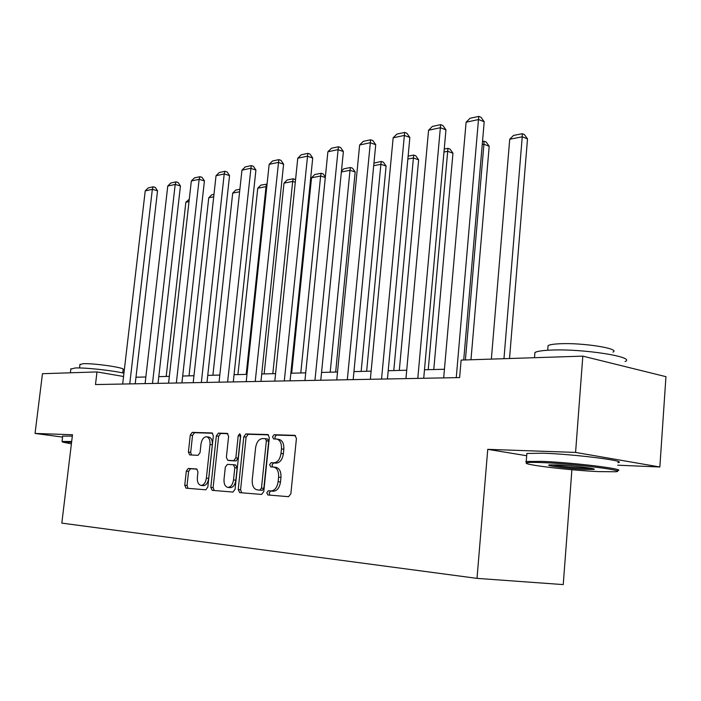 <?xml version="1.0" encoding="UTF-8"?>
<svg xmlns="http://www.w3.org/2000/svg" width="701" height="701" viewBox="0 0 701 701"><rect width="100%" height="100%" fill="white"/><g stroke="black" fill="none" stroke-linecap="round" stroke-linejoin="round"><path stroke-width="1.05" d="M266.774 492.742L267.852 494.967L288.567 496.685L290.862 493.767L296.427 438.449L294.893 435.347L274.073 434.734L272.523 436.793L273.548 438.922L276.685 439.054C280.111 440.035 281.706 443.312 281.469 448.894L281.005 453.433C280.023 459.304 277.631 462.423 273.837 462.809L271.208 462.66L269.657 464.702L270.709 466.875L273.705 467.059C277.202 468.058 278.832 471.414 278.595 477.118L278.131 481.683C277.149 487.563 274.757 490.647 270.963 490.945L268.325 490.735L266.774 492.742M275.765 467.339L276.063 467.374C279.568 468.373 281.197 471.72 280.961 477.416L280.496 481.973C279.515 487.843 277.123 490.928 273.329 491.217L270.691 491.007L269.14 493.013L269.92 495.143M295.568 435.645L276.413 435.093L274.862 437.144L275.353 438.984M276.685 439.054L279.033 439.404C282.468 440.386 284.063 443.663 283.826 449.236L283.362 453.766C282.38 459.628 279.997 462.739 276.194 463.124L273.565 462.984L272.014 465.008L272.619 466.989M188.245 468.443L186.3 471.125L184.749 485.241L186.028 488.168L205.796 489.806L207.811 487.09L213.349 435.829L212.061 432.955L192.214 432.377L190.269 435.102L188.403 452.04L189.656 454.905L198.085 455.335L200.065 452.601L200.985 444.101C201.818 439.343 203.684 436.898 206.585 436.767C209.108 437.512 210.247 440.079 210.02 444.46L206.374 478.126C205.559 482.84 203.728 485.258 200.88 485.381C198.287 484.61 197.104 481.973 197.349 477.477L197.954 471.904L196.666 468.978L188.245 468.443L190.541 468.724L188.595 471.405L187.044 485.504L188.026 488.334M72.492 434.751L35.05 433.437L42.463 373.703L96.992 371.933L95.485 384.56L459.619 377.585L461.127 360.086L582.82 356.134L575.582 452.425L487.747 449.341L477.013 578.369L61.819 523.121L72.492 434.751M238.226 489.535L239.672 492.628L261.578 494.442L263.778 491.585L269.342 437.59L267.887 434.567L245.902 433.928L243.782 436.793L238.226 489.535L240.574 489.806L241.687 492.794M214.182 490.507L213.13 487.598L218.651 436.259L220.684 433.472L218.379 433.13L227.273 433.393L228.614 436.311L226.37 457.341L227.737 460.32L233.766 460.645L235.86 457.832L238.2 435.742L239.751 433.753L240.715 435.82L235.072 489.28L232.96 492.067L212.219 490.341M213.13 487.598L210.808 487.335L212.175 490.341M210.808 487.335L216.346 435.926L218.379 433.13M477.013 578.369L563.236 584.599L571.902 469.723M617.704 465.192L659.851 466.997L575.582 452.425M659.851 466.997L665.95 376.674L582.82 356.134M35.05 433.437L62.555 437.091M123.551 376.49L96.992 371.933M444.434 369.261L424.482 369.777M406.711 370.233L388.214 370.715M371.136 371.153L353.952 371.6M337.523 372.021L321.549 372.433M305.715 372.844L290.854 373.23M275.581 373.624L261.727 373.983M246.989 374.36L234.064 374.693M219.816 375.061L207.75 375.377M193.958 375.727L182.689 376.025M169.335 376.367L158.794 376.639M145.852 376.972L135.985 377.226M487.747 449.341L526.696 455.738M268.527 434.865L248.224 434.278L246.104 437.135L240.574 489.806M259.94 490.069L261.473 488.071L266.354 440.789L265.337 438.668L262.524 438.572C258.844 439.028 256.531 442.112 255.585 447.834L252.246 479.852C251.983 485.504 253.578 488.834 257.022 489.833L262.297 490.341L263.83 488.343L261.473 488.071M265.434 438.686L267.677 439.01L268.693 441.131L263.83 488.343M259.3 490.095L257.214 489.85M262.297 490.341L259.572 490.13M220.684 433.472L227.878 433.682M229.981 460.61L236.097 460.951L238.191 458.147L240.522 436.083L238.2 435.742M240.723 435.251L240.522 436.083M224.031 479.256C223.803 483.856 225.047 486.564 227.781 487.37C230.778 487.248 232.697 484.768 233.521 479.931L234.817 467.742L233.337 464.719L227.387 464.377L225.319 467.164L224.031 479.256M227.781 487.37L230.121 487.642C233.118 487.519 235.037 485.048 235.86 480.22L233.521 479.931M233.486 464.737L235.746 465.035L237.148 468.04L235.86 480.22M197.095 469.144L190.541 468.724M200.88 485.381L203.194 485.653C206.05 485.521 207.882 483.112 208.688 478.406L206.374 478.126M206.585 436.767L208.88 437.1C211.404 437.845 212.552 440.403 212.324 444.784L208.688 478.406M212.648 433.244L194.492 432.71L192.547 435.435L190.69 452.347L191.452 454.993M509.531 358.518L527.502 138.894L522.236 136.809L503.966 358.693M491.357 359.105L509.723 139.245L513.509 135.433L522.271 133.716L524.374 134.548L527.502 138.894M522.271 133.716L522.236 136.809L509.723 139.245M443.68 377.892L466.104 122.211L478.599 119.538L484.207 121.755L481 117.286L478.757 116.401L456.255 377.646M463.712 360.007L484.207 121.755M466.104 122.211L470.012 118.285L478.757 116.401M598.75 471.615L615.478 471.755C629.349 470.774 574.89 463.843 542.942 462.616C533.908 462.239 528.519 462.301 526.784 462.791C520.046 464.36 568.879 470.301 598.75 471.615M526.688 462.669L525.776 461.591L526.241 461.477L542.32 461.389C573.979 462.572 628.701 469.416 617.309 470.678M585.239 469.442C569.361 468.767 543.345 465.482 549.593 464.912L557.339 464.938C572.296 465.534 597.935 468.671 593.949 469.398L585.239 469.442M551.705 464.807C559.854 466.305 570.833 467.453 584.643 468.25L591.381 468.364M534.732 354.864L534.916 352.489C537.203 351.236 542.565 350.43 551.012 350.088C582.566 348.528 636.596 357.028 625.09 361.532M547.928 347.416L548.068 345.611C549.759 344.655 553.676 344.033 559.827 343.762C582.531 342.544 621.033 348.677 612.928 352.112M526.793 454.581L526.88 453.468L542.96 453.205C574.61 454.187 629.279 461.153 617.879 462.651M71.581 442.278L62.617 442.086L71.388 443.873M62.126 441.472L71.677 441.507M70.827 369.112L75.147 367.981C84.83 367.49 111.801 370.365 123.937 373.177M79.949 364.59L83.112 363.714C93.864 363.065 126.487 367.885 123.131 369.576L122.736 372.914M62.678 436.127L72.326 436.118M470.967 359.771L489.193 146.255L483.927 144.257L465.411 359.946M482.507 141.532L484.067 141.225L483.927 144.257L482.244 144.581M484.067 141.225L486.17 142.031L489.193 146.255M433.779 369.541L452.96 153.221L447.702 151.302L428.232 369.681M444.241 149.059L447.939 148.332L447.702 151.302L443.97 152.029M447.939 148.332L450.033 149.103L452.96 153.221M405.949 378.61L428.574 130.237L440.368 127.713L445.959 129.843L442.874 125.497L440.64 124.647L417.796 378.382M423.719 378.277L445.959 129.843M428.574 130.237L432.386 126.425L440.64 124.647M370.365 379.294L393.147 137.817L404.284 135.433L409.857 137.475L406.869 133.243L404.643 132.428L381.546 379.083M387.443 378.969L409.857 137.475M393.147 137.817L396.845 134.11L404.643 132.428M399.307 370.426L418.637 159.81L413.406 157.97L393.787 370.575M408.122 156.165L413.721 155.061L413.406 157.97L407.851 159.048M413.721 155.061L415.816 155.806L418.637 159.81M366.649 371.276L386.093 166.067L380.88 164.297L361.155 371.416M373.948 163.114L381.274 161.449L380.88 164.297L373.703 165.69M381.274 161.449L383.359 162.159L386.093 166.067M335.665 372.073L355.179 172.008L349.992 170.299L330.197 372.213M341.448 171.14L343.753 168.827L350.456 167.513L349.992 170.299L341.361 171.982M350.456 167.513L352.533 168.196L355.179 172.008M336.752 379.942L359.631 144.993L370.172 142.732L375.718 144.686L372.836 140.568L370.619 139.788L347.319 379.732M353.181 379.627L375.718 144.686M359.631 144.993L363.241 141.383L370.619 139.788M304.944 380.547L327.884 151.784L337.873 149.646L343.385 151.521L340.598 147.508L338.399 146.754L314.951 380.354M320.778 380.24L343.385 151.521M327.884 151.784L331.398 148.27L338.399 146.754M274.81 381.125L297.767 158.224L307.248 156.192L312.725 157.997L310.026 154.089L307.835 153.361L284.299 380.941M290.083 380.827L312.725 157.997M297.767 158.224L301.202 154.798L307.835 153.361M246.217 381.668L269.158 164.341L278.174 162.413L283.607 164.157L280.996 160.336L278.823 159.635L255.217 381.502M260.956 381.388L283.607 164.157M269.158 164.341L272.514 161.002L278.823 159.635M219.045 382.194L241.95 170.159L250.529 168.328L255.918 170.01L253.385 166.277L251.23 165.602L227.606 382.027M233.293 381.922L255.918 170.01M241.95 170.159L245.219 166.908L251.23 165.602M193.196 382.685L216.039 175.706L224.215 173.962L229.551 175.574L227.098 171.938L224.96 171.289L224.215 173.962L201.345 382.527M206.979 382.422L229.551 175.574M216.039 175.706L219.238 172.525L224.96 171.289M168.573 383.158L191.338 180.989L199.128 179.325L204.429 180.884L202.037 177.327L199.916 176.705L199.128 179.325L176.337 383.009M181.918 382.904L204.429 180.884M191.338 180.989L194.466 177.879L199.916 176.705M145.089 383.605L167.758 186.037L175.197 184.442L180.446 185.958L178.124 182.479L176.03 181.866L175.197 184.442L152.494 383.465M158.032 383.359L180.446 185.958M167.758 186.037L170.816 182.996L176.03 181.866M122.675 384.034L145.23 190.856L152.345 189.331L157.541 190.795L155.28 187.395L153.204 186.808L152.345 189.331L129.746 383.903M135.223 383.798L157.541 190.795M145.23 190.856L148.218 187.886L153.204 186.808M325.308 177.511L320.629 176.012L300.79 372.976M291.677 373.204L311.524 177.782L314.775 174.531L321.154 173.278L323.214 173.936L325.352 177.038M321.154 173.278L320.629 176.012L311.524 177.782M295.296 182.26L292.676 181.445L272.82 373.694M264.146 373.922L283.993 183.136L287.173 179.955L293.255 178.764L295.55 179.771M293.255 178.764L292.676 181.445L283.993 183.136M266.783 186.86L266.029 186.632L246.191 374.387M237.919 374.597L257.749 188.236L260.86 185.134L267.072 184.126M266.652 183.995L266.029 186.632L257.749 188.236M212.902 375.245L232.697 193.108L235.738 190.076L239.891 189.261M239.619 191.767L232.697 193.108M189.016 375.859L208.758 197.77L211.737 194.799L213.98 194.352M213.717 196.806L208.758 197.77M166.19 376.446L185.861 202.221L189.288 199.215M189.016 201.608L185.861 202.221M273.329 491.217L270.963 490.945M280.496 481.973L278.131 481.683M280.961 477.416L278.595 477.118M273.565 462.984L271.208 462.66M276.194 463.124L273.837 462.809M283.362 453.766L281.005 453.433M283.826 449.236L281.469 448.894M276.413 435.093L274.073 434.734M270.691 491.007L268.325 490.735M246.104 437.135L243.782 436.793M248.224 434.278L245.902 433.928M268.693 441.131L266.354 440.789M218.651 436.259L216.346 435.926M230.147 460.636L227.825 460.329M236.097 460.951L233.766 460.645M238.191 458.147L235.86 457.832M237.148 468.04L234.817 467.742M212.324 444.784L210.02 444.46M190.69 452.347L188.403 452.04M192.547 435.435L190.269 435.102M194.492 432.71L192.214 432.377M187.044 485.504L184.749 485.241M188.595 471.405L186.3 471.125M276.063 467.374L273.705 467.059M267.677 439.01L265.337 438.668M259.379 490.104L257.022 489.833M230.059 460.627L227.737 460.32M235.746 465.035L233.415 464.728M526.88 453.468L526.241 461.477M547.709 350.246L548.068 345.611M534.916 352.489L534.504 357.703M593.475 468.846L593.949 469.398M526.784 462.791L525.776 461.591M62.696 435.926L62.056 441.244M79.537 367.964L79.984 364.266M70.88 368.682L70.38 372.801M62.617 442.086L61.977 441.279"/></g></svg>
